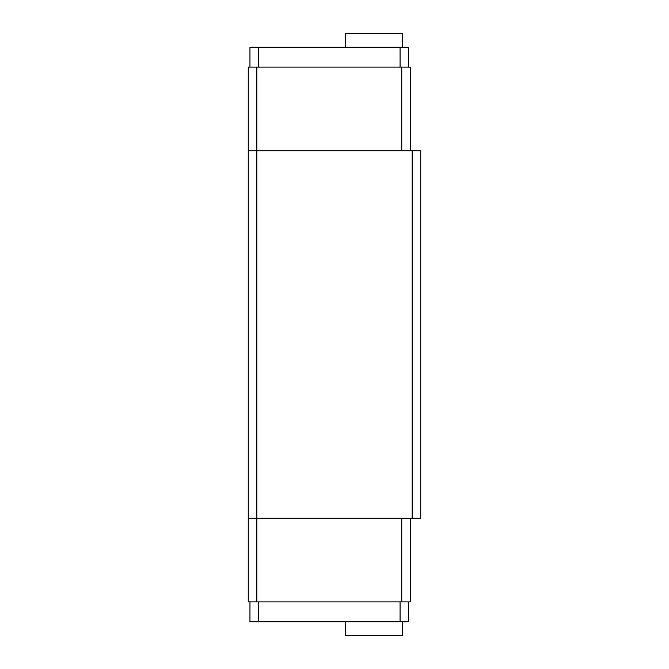 <?xml version="1.0" encoding="UTF-8"?>
<svg xmlns="http://www.w3.org/2000/svg" width="669" height="669" viewBox="0 0 669 669"><rect width="100%" height="100%" fill="white"/><g stroke="black" fill="none" stroke-linecap="round" stroke-linejoin="round"><path stroke-width="1" d="M402.646 621.752L402.646 635.55L345.714 635.55L345.714 621.752M345.714 47.248L345.714 33.45L402.646 33.45L402.646 47.248M408.684 601.908L408.684 621.752L249.963 621.752L249.963 601.908M408.684 67.092L408.684 47.248L249.963 47.248L249.963 67.092M410.406 150.768L410.406 67.092L248.241 67.092L248.241 601.908L410.406 601.908L410.406 518.232M412.137 518.232L412.137 150.768L420.759 150.768L420.759 518.232L256.863 518.232L256.863 601.908M401.785 518.232L401.785 601.908M256.863 67.092L256.863 518.232L248.241 518.232M401.785 67.092L401.785 150.768M258.594 601.908L258.594 621.752M400.062 601.908L400.062 621.752M258.594 47.248L258.594 67.092M400.062 47.248L400.062 67.092M412.137 150.768L248.241 150.768"/></g></svg>
